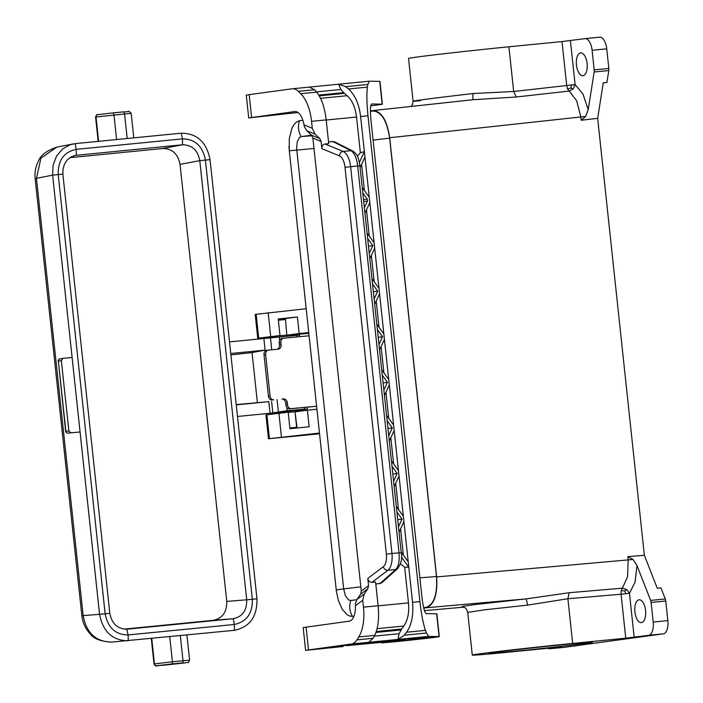 <?xml version="1.0" encoding="UTF-8"?>
<svg xmlns="http://www.w3.org/2000/svg" width="703" height="703" viewBox="0 0 703 703"><rect width="100%" height="100%" fill="white"/><g stroke="black" fill="none" stroke-linecap="round" stroke-linejoin="round"><path stroke-width="1.05" d="M564.237 647.331A12.505 5.87 -95.6 0 0 564.342 647.322A12.505 5.87 -95.6 0 0 564.439 647.314L663.36 633.834A12.505 5.87 -95.6 0 0 667.85 620.608L665.759 601.003A4.165 1.96 -95.6 0 0 665.275 598.965L660.952 587.919L657.287 588.288L644.361 555.282L597.664 118.332L603.262 82.805L606.926 82.436L608.798 70.546L594.158 71.996L588.226 109.615L585.625 116.452L581.188 120.239L597.664 118.332M527.628 605.125L526.239 598.886L569.158 592.717L567.892 598.736L527.628 605.125L484.798 609.791L467.723 612.375L472.293 655.099A68.762 1.063 -6.1 0 1 572.664 643.43L625.767 638.201L621.065 594.237L629.466 593.297L626.707 589.474L622.375 588.174L627.568 576.662L628.174 559.913L632.964 559.403L636.944 565.467L650.626 600.415A4.165 1.96 -95.6 0 1 651.11 602.453L653.201 622.058A12.505 5.87 -95.6 0 1 648.711 635.275L625.767 638.201M547.76 648.298A12.505 5.87 -95.6 0 0 549.693 648.772A12.505 5.87 -95.6 0 0 549.79 648.755L561.759 646.918L508.656 652.156A68.762 1.063 -6.1 0 1 472.293 655.099M382.397 104.202L379.954 81.407A29.175 0.448 173.9 0 0 379.734 81.381L382.168 104.167A29.175 0.448 173.9 0 1 382.397 104.202A29.175 0.448 173.9 0 1 370.771 105.802M632.964 559.403L627.823 556.627L644.361 555.282M494.886 652.305A52.092 0.8 173.9 0 0 488.866 653.315A52.092 0.8 173.9 0 0 527.83 649.95A52.092 0.8 173.9 0 0 586.434 643.28A52.092 0.8 173.9 0 0 592.453 642.243A52.092 0.8 173.9 0 0 552.725 645.723A52.092 0.8 173.9 0 0 494.886 652.305M360.534 594.255L367.818 588.754L364.224 593.973L356.948 599.466L360.534 594.255L361.28 591.118L312.87 138.078L311.473 135.152L306.851 130.74L304.531 127.05L303.986 124.862A16.67 7.83 84.4 0 0 294.9 111.549A16.67 7.83 84.4 0 0 294.759 111.557L248.713 117.937L297.984 112.498M387.801 641.646L382.687 642.524A29.175 0.448 173.9 0 0 381.281 642.814A29.175 0.448 173.9 0 0 410.332 640.161A29.175 0.448 173.9 0 0 439.287 636.61L436.853 613.824A29.175 0.448 173.9 0 0 436.633 613.798L426.185 613.605C424.559 612.568 423.136 607.032 421.914 596.979L370.991 120.503C370.077 110.591 370.305 105.081 371.676 103.974L382.168 104.167M319.267 95.863L344.382 93.385L347.168 95.713C352.203 100.265 355.331 107.374 356.553 117.041L360.367 152.709L364.374 151.628L360.621 116.505C359.048 104.035 355.006 94.861 348.512 88.982L345.727 86.662L367.836 84.483L367.423 87.119C366.535 93.719 366.729 103.271 367.994 115.784L419.919 601.61C421.317 614.114 423.171 623.702 425.482 630.363L426.457 633.025L404.348 635.204L406.571 632.225C411.65 624.835 413.636 614.879 412.538 602.339L419.919 601.61M439.287 636.61A29.175 0.448 173.9 0 0 439.067 636.584L428.689 636.391L426.457 633.025M367.836 84.483L369.286 81.188L379.734 81.381M248.713 117.937L246.278 95.142L249.17 94.65L251.604 117.445M359.567 165.846L357.686 165.961L399.023 552.786C399.691 560.932 398.583 566.504 395.701 569.509L397.546 568.683C401.22 563.455 402.45 558.094 401.228 552.611L359.892 165.785C358.548 158.483 358.073 154.765 352.739 151.022L350.938 150.67C354.365 152.779 356.614 157.876 357.686 165.961L345.015 167.288A12.505 5.87 -95.6 0 0 339.417 155.864L321.869 148.649C321.816 146.031 322.879 144.484 325.076 144.001L328.732 143.64L326.201 119.897L311.552 121.347A33.34 15.651 -95.6 0 0 300.726 93.692L298.292 91.337A25 11.74 84.4 0 0 292.325 88.78A25 11.74 84.4 0 0 292.123 88.798L249.17 94.65M309.707 87.067L338.591 84.219L340.902 89.483L344.382 93.385M311.473 135.152L319.707 138.535L315.085 134.124L312.29 128.271L311.552 121.347M319.707 138.535L321.104 141.461L321.869 148.649M298.292 91.337L314.575 89.738L309.364 87.102M314.575 89.738L316.658 92.128L300.726 93.692M326.201 119.897C324.689 107.418 321.508 98.156 316.658 92.128M345.727 86.662L338.591 84.219M393.601 481.239L397.177 473.47L392.836 474.059M401.167 552.048L408.206 561.811L408.786 567.224L401.431 557.013M396.299 506.476L403.337 516.239L403.917 521.644L399.049 532.224M391.43 460.896L398.469 470.659L399.049 476.072L394.181 486.643M386.562 415.324L393.601 425.087L394.172 430.491L389.313 441.071M381.685 369.743L388.724 379.506L389.304 384.919L384.444 395.49M379.567 349.918L384.436 339.338L383.856 333.934L376.817 324.171M374.699 304.337L379.567 293.766L378.987 288.353L371.949 278.59M369.831 258.766L374.69 248.185L374.11 242.781L367.08 233.018M364.954 213.185L369.822 202.613L369.242 197.2L362.203 187.437M360.085 167.613L364.954 157.033L364.374 151.628L359.382 162.481M362.783 192.85L367.291 199.098L367.493 201.005L364.382 207.78M367.651 238.422L372.818 245.593L369.251 253.352M372.528 284.003L377.696 291.165L374.119 298.933M377.397 329.575L382.564 336.746L378.987 344.505M383.864 390.086L387.432 382.318L382.265 375.156M388.733 435.658L392.3 427.899L387.133 420.728M397.177 473.47L392.01 466.309M398.478 526.811L402.046 519.051L396.879 511.881M400.569 528.92L403.364 555.098M403.917 521.644L408.206 561.811M399.049 476.072L403.337 516.239M395.701 483.348L398.496 509.517M385.956 392.195L388.75 418.364M384.436 339.338L388.724 379.506M389.304 384.919L393.601 425.087M394.172 430.491L398.469 470.659M400.394 563.911L404.664 567.207L408.786 567.224L412.538 602.339M364.954 157.033L369.242 197.2M369.822 202.613L374.11 242.781M378.987 288.353L374.69 248.185M379.567 293.766L383.856 333.934M390.824 437.767L393.627 463.945M376.298 631.514L401.624 629.009L399.067 633.711L397.924 639.422L404.348 635.204M360.367 152.709L357.344 156.233M352.739 151.022L334.329 141.725L328.538 141.778M397.546 568.683L381.659 582.901L375.806 584.123M387.432 382.318L383.091 382.907M392.3 427.899L387.968 428.487M382.564 336.746L378.223 337.335M372.818 245.593L368.486 246.182M377.696 291.165L373.355 291.754M387.81 641.725L346.957 645.653L378.706 641.742M428.689 636.391L368.697 642.305L373.196 638.28L374.708 635.371C378.152 628.139 379.286 618.262 378.117 605.731L375.578 581.987L371.922 582.348C369.673 582.312 368.302 581.003 367.801 578.42L368.565 585.617L367.818 588.754M339.514 646.171L339.575 646.769L342.941 646.549L305.612 650.345L351.456 644.001A25 11.74 -95.6 0 0 356.913 639.879L358.785 636.936L374.708 635.371M339.575 646.769L324.18 648.307L333.714 646.918A45.01 0.694 -6.1 0 1 384.488 641.145L398.047 639.668A46.257 0.712 173.9 0 1 410.57 638.482L407.178 638.992A37.716 0.58 -6.1 0 1 412.723 638.579L432.705 637.401L393.601 641.672L387.863 642.024L405.174 639.871L396.852 640.398L396.8 639.915M378.873 641.725L396.852 640.398M356.948 599.466L355.454 603.534L355.384 605.793A16.67 7.83 84.4 0 1 349.224 621.188L303.178 627.559L305.612 650.345M364.224 593.973L362.73 600.248L363.469 607.172A33.34 15.651 84.4 0 1 358.785 636.936M401.624 629.009L403.847 626.039C407.784 620.31 409.322 612.585 408.469 602.875L378.135 605.863M404.664 567.207L408.469 602.875M424.252 630.257L423.707 630.327M388.671 640.6L396.105 639.932A42.092 0.65 -6.1 0 1 406.51 638.948L406.501 638.86M406.51 638.948L405.288 639.115A39.588 0.606 173.9 0 0 394.945 640.09L388.715 640.705M426.897 637.313L427.275 638.139M394.787 640.108L394.691 640.556M402.046 519.051L397.705 519.64M361.606 164.309L364.4 190.487M371.342 255.461L374.145 281.639M376.219 301.042L379.014 327.211M366.474 209.889L369.268 236.059M381.088 346.614L383.882 372.792M641.452 622.603A11.459 5.378 84.4 0 1 641.364 622.621A11.459 5.378 84.4 0 1 634.888 611.838A11.459 5.378 84.4 0 1 639.018 599.817A11.459 5.378 84.4 0 1 639.115 599.808A11.459 5.378 84.4 0 1 645.582 610.582A11.459 5.378 84.4 0 1 641.452 622.603M572.664 643.43L567.892 598.736L621.065 594.237L621.153 590.652L622.375 588.174L569.158 592.717M625.802 593.736L624.642 590.907L626.707 589.474M624.642 590.907L621.153 590.652M411.114 106.443L412.503 104.58L413.092 101.188L408.531 58.463A68.762 1.063 -6.1 0 1 508.902 46.793L562.005 41.565L566.697 85.529L575.098 84.588L573.217 88.921L569.245 91.065L576.715 100.854L580.836 116.962L585.625 116.452M472.961 93.534L472.899 99.729L516.187 97.005L513.682 91.487L472.961 93.534C427.512 98.815 398.241 102.805 420.552 100.67M608.798 70.546A4.165 1.96 84.4 0 0 608.842 68.446L606.742 48.832L592.102 50.282L594.193 69.887A4.165 1.96 84.4 0 1 594.158 71.996M562.005 41.565L584.949 38.639A12.505 5.87 84.4 0 1 585.054 38.63A12.505 5.87 84.4 0 1 592.102 50.282M585.151 38.621L599.597 37.197A12.505 5.87 84.4 0 1 599.703 37.189A12.505 5.87 84.4 0 1 606.742 48.832M423.751 608.113L426.159 607.779C434.199 604.905 437.688 594.624 436.633 576.926L389.699 137.735C387.037 120.433 381.536 111.373 373.196 110.564L472.899 99.729M356.799 599.694L350.815 600.511L348.547 599.914L350.797 600.511A16.67 14.719 -97.8 0 0 352.493 616.39L349.804 616.092L347.133 614.747L342.185 609.185L338.371 600.494L336.394 591.293L289.302 150.802L289.276 138.667L291.991 128.043L294.118 124.413L296.367 122.155L298.872 120.881L302.844 120.266M336.755 593.648L336.236 589.922L343.67 588.903L345.375 595.652L348.539 599.905M360.824 586.838L343.67 588.903L296.64 148.57L297.211 141.76L299.583 137.375L301.236 136.602L311.526 135.204M270.576 336.948L279.996 335.524L258.704 338.117L256.156 314.294L306.183 308.731M256.156 314.294L255.198 314.452L257.737 338.284L270.567 337.097M271.534 336.5L270.558 337.853L229.521 341.904L210.039 159.643C206.638 142.173 197.068 133.359 181.339 133.175L75.133 143.64L70.203 144.695L62.418 149.062L56.477 156.189L53.085 165.231L52.628 175.161L35.15 178.588C34.526 172.481 35.589 166.725 38.34 161.321C40.335 155.451 46.46 150.741 56.715 147.182L40.941 158.149L36.451 178.369L83.174 615.608L81.873 615.837L35.15 178.588M109.817 613.324L62.875 174.124L63.006 169.019L64.439 164.221L67.066 160.152L70.643 157.147L75.08 155.433L182.552 144.774C191.998 144.897 197.736 150.178 199.784 160.627L246.718 599.835C246.929 610.459 242.43 616.759 233.22 618.71L127.023 629.185C117.594 629.062 111.856 623.781 109.817 613.324L105.142 613.772L58.208 174.564C57.918 160.354 63.92 151.953 76.232 149.352L75.133 143.64M72.963 143.966L56.715 147.182M319.47 433.03L268.476 438.751L319.549 433.795M316.605 406.281L289.601 408.838A4.165 3.287 82.8 0 1 285.893 404.998L285.673 402.933A4.165 3.287 -97.2 0 0 281.956 399.093L283.59 398.891A4.165 3.287 -97.2 0 1 287.299 402.722L287.518 404.796A4.165 3.287 82.8 0 0 291.235 408.628L316.605 406.229M283.546 338.213L282.079 338.398A4.165 3.287 82.8 0 0 281.991 338.407L283.625 338.205A4.165 3.287 82.8 0 1 283.704 338.196L309.074 335.788M283.625 338.205A4.165 3.287 82.8 0 0 280.884 342.642L281.103 344.716A4.165 3.287 -97.2 0 1 278.353 349.163A4.165 3.287 -97.2 0 1 278.274 349.171L268.467 350.103A4.165 3.287 82.8 0 0 268.388 350.112A4.165 3.287 82.8 0 0 265.637 354.549L270.066 395.982A4.165 3.287 -97.2 0 0 273.783 399.822M268.3 350.12L266.841 350.305A4.165 3.287 82.8 0 0 266.753 350.314A4.165 3.287 82.8 0 0 264.012 354.76L268.441 396.193L270.066 395.982M281.991 338.407A4.165 3.287 82.8 0 0 279.249 342.853L279.469 344.927A4.165 3.287 -97.2 0 1 277.158 349.277M272.149 400.025A4.165 3.287 -97.2 0 1 268.441 396.193M181.339 133.175L182.437 138.878C195.03 139.027 202.692 146.083 205.417 160.056L252.351 599.255C252.641 613.464 246.639 621.874 234.327 624.475L233.22 618.71L213.237 620.327C222.447 618.359 226.955 612.049 226.753 601.417L180.047 164.379C177.991 153.931 172.244 148.632 162.815 148.5L182.552 144.774L182.437 138.878L76.232 149.352L76.372 155.24M287.272 335.445L308.81 333.319M279.996 335.524L278.23 318.951L297.404 316.965L299.179 333.538L308.731 332.554M299.179 333.538L287.167 335.155M258.704 338.117L257.737 338.284M270.708 336.482L268.159 312.659M279.399 320.137L279.319 319.338L278.274 319.434M279.319 319.338L297.404 316.965M276.341 336.025L274.829 336.236M285.497 319.566L286.806 335.067L285.497 319.566M285.154 319.566L278.362 320.234M270.646 337.844L287.949 336.201L286.815 335.085L276.349 336.113L276.604 337.317M299.636 336.684L299.469 335.129L288.204 336.113M279.768 413.566L278.529 412.433L237.491 416.484L230.76 353.504L265.11 350.12L263.871 338.512L299.469 335.129M265.11 350.12L252.043 352.581L230.909 354.918M230.76 353.504L229.521 341.904M237.491 416.484L256.973 598.815C257.333 616.557 249.829 627.058 234.468 630.31L111.434 642.111C100.555 641.408 93.49 638.658 90.239 633.869C85.476 628.834 82.682 622.823 81.873 615.837M111.9 642.076C95.96 641.909 86.39 633.087 83.174 615.608L99.562 614.317C102.972 631.777 112.533 640.591 128.262 640.785L128.122 634.941C115.52 634.8 107.867 627.744 105.142 613.772L99.562 614.334L80.072 431.976L67.901 433.11A2.083 1.863 -94.5 0 1 65.854 431.22L65.634 431.264A2.083 2.083 0 0 0 67.866 433.118L70.889 432.881L68.868 430.983L65.854 431.22L58.367 361.193L65.634 431.264M234.468 630.31L234.327 624.475L128.122 634.941L126.777 629.203M213.237 620.327L123.921 629.132M162.815 148.5L69.834 157.665M210.039 159.643L199.784 160.627L180.047 164.379M80.072 431.976L72.11 357.449L62.795 358.372L61.346 360.604L68.868 430.983M72.11 357.449L52.628 175.161M278.546 412.433L295.884 410.411L295.005 411.791L297.009 427.292L289.873 427.96M289.9 428.18L297.009 427.292M296.666 427.292L295.005 411.791L288.221 412.45M284.548 412.81L284.539 411.536M316.921 409.208L307.369 410.192L309.144 426.765L289.961 428.742L288.186 412.169L265.936 414.928L268.476 438.751M307.369 410.192L295.357 411.809L296.051 410.614L295.278 410.789M281.437 436.958L278.898 413.136M236.252 404.875L268.818 401.668L270.057 413.267L287.149 410.728L307.36 408.961L295.849 410.728M268.818 401.668L236.217 404.594M252.043 352.581L257.386 402.564M580.573 52.901A11.459 5.378 -95.6 0 0 576.442 64.922A11.459 5.378 -95.6 0 0 582.91 75.704A11.459 5.378 -95.6 0 0 583.007 75.687A11.459 5.378 -95.6 0 0 587.137 63.665A11.459 5.378 -95.6 0 0 580.66 52.892A11.459 5.378 -95.6 0 0 580.573 52.901M508.902 46.793L513.682 91.487L566.697 85.529L567.541 88.982L569.245 91.065L516.187 97.005M606.926 82.436L603.244 82.945M571.434 85.028L570.898 88.016L573.217 88.921M570.898 88.016L567.541 88.982M373.196 110.564L370.428 110.933M373.091 140.125L389.647 138.157C386.975 120.802 381.448 111.742 373.082 110.995L370.428 111.311L373.082 110.995M389.647 138.157L436.493 576.53C437.547 594.22 434.059 604.501 426.018 607.374L423.654 607.7M353.969 616.197L352.493 616.39M299.522 120.723A16.67 14.719 82.2 0 0 301.218 136.61L299.32 137.621M313.977 148.465L289.302 150.802L336.236 589.922M665.275 598.965L650.626 600.415M665.759 601.003L651.11 602.453M667.85 620.608L653.201 622.058M663.36 633.834L648.711 635.275M564.439 647.314L549.79 648.755M439.067 636.584L436.633 613.798M303.986 124.862L312.29 128.271M306.851 130.74L315.085 134.124M316.455 91.891L340.902 89.483M348.512 88.982L367.423 87.119M360.621 116.505L367.994 115.784M406.571 632.225L425.482 630.363M356.553 117.041L326.21 120.028M339.417 155.864A4.165 3.568 -67.7 0 1 343.161 151.435L325.076 144.001M400.903 552.672L391.958 553.481L350.621 166.655A16.67 7.83 -95.6 0 0 343.161 151.435L350.938 150.67L332.545 141.382M363.715 201.524L367.493 201.005M363.504 199.617L367.291 199.098M368.697 642.305L351.456 644.001M345.015 167.288L386.36 554.113L391.958 553.481A16.67 7.83 -95.6 0 1 387.915 570.274L371.922 582.348M386.36 554.113A12.505 5.87 -95.6 0 1 383.328 566.706L367.801 578.42M312.87 138.078L321.104 141.461M361.28 591.118L368.565 585.617M383.328 566.706A4.165 3.541 53 0 0 387.915 570.274L395.701 569.509L379.813 583.727M363.469 607.172L378.117 605.731M362.73 600.248L355.384 605.793M373.196 638.28L356.913 639.879M403.847 626.039L377.098 628.675M400.789 629.993L375.982 632.436M308.503 649.853L306.069 627.067M342.089 646.523L342.018 645.855M343.169 646.426L343.099 645.732M336.719 646.523L336.781 647.085M333.38 647.542L333.319 646.971M331.702 647.727L331.649 647.199M404.814 639.15L404.884 639.871M399.366 639.66L399.409 640.134M399.067 633.711L374.304 636.145M318.793 95.072L343.372 92.655M347.168 95.713L320.568 98.332M634.168 637.261L629.466 593.297L635.125 582.031L636.944 565.467M608.842 68.446L594.193 69.887M62.875 174.124L52.628 175.135M98.174 141.373L95.573 117.032L131.171 113.297C126.856 109.73 132.524 111.847 123.385 111.891A2.083 0.975 84.4 0 1 123.385 111.891A2.083 0.975 84.4 0 1 124.554 113.833L127.19 138.509M285.893 404.998L287.518 404.796M285.673 402.933L287.299 402.722M289.601 408.838L291.235 408.628M264.012 354.76L265.637 354.549M279.469 344.927L281.103 344.716M279.249 342.853L280.884 342.642M281.956 399.093L283.59 398.891M151.303 638.509L154.019 663.948L172.42 661.787L169.739 636.698M154.019 663.948C156.453 667.551 154.985 665.293 163.122 665.284L184.968 662.911A2.083 1.511 -97 0 1 184.942 662.92L156.707 665.697A2.083 2.03 79.9 0 1 154.458 663.843L151.751 638.465M156.707 665.697L171.673 663.992A2.083 0.975 84.4 0 0 172.42 661.787L183.008 660.75A2.083 0.975 84.4 0 1 182.253 662.947L171.673 663.992M180.32 635.653L183.008 660.75L189.617 660.214C187.552 664.107 189.221 661.751 184.968 662.911M182.253 662.947L184.942 662.92M127.041 629.185L126.514 629.22M246.718 599.835L256.973 598.815M246.718 599.8L226.753 601.417M76.399 155.24L73.789 155.758M61.346 360.604L58.367 361.193A2.083 1.863 -101.2 0 1 59.975 358.943M112.814 112.928L123.368 111.891L112.796 112.937A2.083 0.975 84.4 0 1 112.796 112.937L97.814 114.642A2.083 2.03 79.9 0 0 96.012 116.926L98.622 141.329M95.573 117.032C96.425 114.914 97.119 114.123 97.673 114.659L112.796 112.937A2.083 0.975 84.4 0 1 113.965 114.87L116.61 139.554M295.981 410.649L296.446 410.464L295.884 410.411M290.937 428.065L290.998 428.637M269.442 438.593L266.894 414.77M293.713 427.749L293.775 428.355M282.184 319.856L282.096 319.03M304.513 409.093L304.329 407.441M296.798 336.948L296.64 335.436M272.826 412.907L271.595 401.413M278.379 411.861L277.061 399.559M271.745 349.786L270.479 337.985M287.149 410.728L286.798 407.406M279.627 340.331L279.293 337.168M570.405 40.625L575.098 84.588L582.972 94.009L588.226 109.615M463.576 607.172L424.445 610.635L463.558 607.164M426.159 607.779L526.239 598.886L474.42 604.633L462.293 606.399L462.741 606.961M436.633 576.926L628.174 559.913L627.823 556.627M389.699 137.735L580.836 116.962L581.188 120.239M423.619 607.568L426.018 607.374M419.867 577.848L436.493 576.53M312 135.749L301.236 136.602M564.342 647.322L549.693 648.772M292.325 88.78L309.531 87.084M338.828 84.193L369.286 81.188M381.281 642.814L381.219 642.261M343.196 646.435L343.117 645.723M405.095 639.132L405.174 639.871M599.703 37.189L585.054 38.63M133.798 137.858L131.171 113.297M266.753 350.314L268.388 350.112M269.873 338.02L270.567 336.781M287.386 336.201L288.362 336.131L287.149 335.015M189.617 660.214L186.928 635.002M62.795 358.372L59.817 358.961A2.083 2.083 0 0 0 58.147 361.228M277.562 412.503L278.783 413.619M307.36 408.961L307.167 407.169M462.442 606.926C463.76 607.963 465.72 605.898 467.723 612.375M288.995 146.452L289.302 150.802"/></g></svg>
